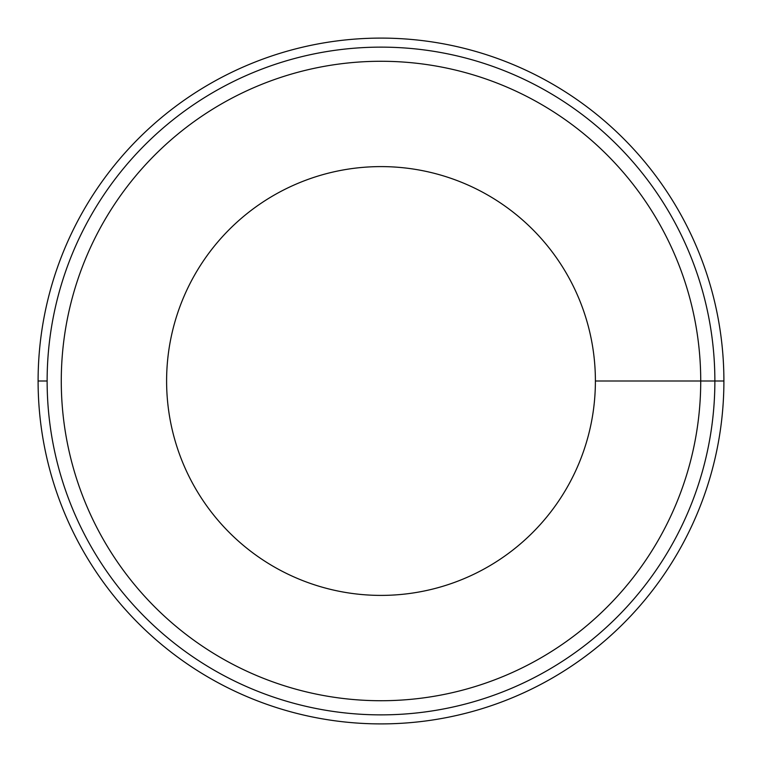 <?xml version="1.0" encoding="UTF-8"?>
<svg xmlns="http://www.w3.org/2000/svg" width="762" height="762" viewBox="0 0 762 762"><rect width="100%" height="100%" fill="white"/><g stroke="black" fill="none" stroke-linecap="round" stroke-linejoin="round"><path stroke-width="1.14" d="M381 61.274A319.726 319.726 0 0 1 700.726 381A319.726 319.726 0 0 1 381 700.726A319.726 319.726 0 0 1 61.274 381A319.726 319.726 0 0 1 381 61.274M381 166.602A214.398 214.398 0 0 0 166.602 381A214.398 214.398 0 0 0 381 595.398A214.398 214.398 0 0 0 595.398 381A214.398 214.398 0 0 0 381 166.602M381 47.13A333.87 333.87 0 0 0 47.13 381A333.87 333.87 0 0 0 381 714.87A333.87 333.87 0 0 0 714.87 381A333.87 333.87 0 0 0 381 47.13M381 38.1A342.9 342.9 0 0 0 38.1 381A342.9 342.9 0 0 0 381 723.9A342.9 342.9 0 0 0 723.9 381A342.9 342.9 0 0 0 381 38.1M38.1 381L47.13 381M723.9 381L595.398 381"/></g></svg>
